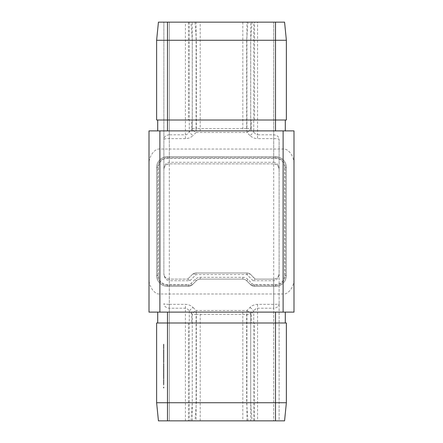 <?xml version="1.0" encoding="UTF-8"?>
<svg xmlns="http://www.w3.org/2000/svg" width="443" height="443" viewBox="0 0 443 443"><rect width="100%" height="100%" fill="white"/><g stroke="black" fill="none" stroke-linecap="round" stroke-linejoin="round"><path stroke-width="0.33" stroke-dasharray="2.21 1.66" d="M163.871 349.732L163.871 352.495L163.871 349.732L163.506 349.732L163.506 350.773L163.871 350.773M163.871 354.954L163.871 357.047L163.871 352.927L163.871 354.954L163.506 354.954L163.871 355.015M163.506 356.205L163.871 359.323L163.871 354.893L163.871 357.473L163.506 357.473L163.871 357.54L163.506 357.54L163.506 356.205L163.871 356.205M163.871 359.749L163.871 363.011L163.871 359.749L163.506 359.749L163.506 361.405L163.871 361.405L163.506 361.405L163.506 363.011L163.871 363.011M163.871 367.125L163.871 370.387L163.871 367.125L163.506 367.125L163.506 368.781L163.871 368.781L163.871 367.557L163.871 368.77L163.506 368.781L163.506 370.387L163.871 370.387M163.871 375.182L163.871 377.763L163.871 374.933L163.871 376.412L163.871 375.182L163.506 375.182L163.506 376.146L163.871 376.146M163.871 379.978L163.871 380.714L163.871 379.546L163.871 379.978L163.506 379.978L163.871 379.978M163.871 381.883L163.871 385.139L163.871 381.883L163.506 381.883L163.506 383.538L163.871 383.538L163.871 382.309L163.871 383.522L163.506 383.538L163.506 385.139L163.871 385.139M163.506 367.812L163.506 363.498L163.506 368.726L163.506 368.294L163.871 368.294L163.871 368.726L163.871 363.498L163.871 368.294L163.506 368.294L163.871 368.294L163.506 368.294L163.506 367.812L163.871 367.812M163.506 373.399L163.506 370.138L163.871 370.138L163.871 369.711L163.871 373.399L163.871 370.138L163.871 372.967L163.871 370.138L163.506 370.138L163.506 369.711L163.871 369.711L163.506 369.711L163.506 370.138L163.871 370.138L163.506 370.138L163.506 371.572L163.871 371.572L163.506 371.555L163.506 373.399L163.871 373.399M163.871 381.573L163.871 379.668L163.871 381.573L163.871 379.668L163.871 381.573L163.506 381.573L163.871 381.573L163.506 381.573L163.506 379.668L163.871 379.668L163.506 379.668L163.506 381.573L163.871 381.573M164.281 275.773L163.871 273.691L163.871 22.15L163.871 273.691A5.438 5.438 0 0 0 169.309 279.129L187.948 279.129L169.309 279.129C166.025 278.785 164.215 276.975 163.871 273.691C164.215 277.933 166.025 280.275 169.309 280.724L169.309 304.363L185.434 304.363C188.419 304.413 190.983 305.476 193.126 307.553A5.438 3.14 135 0 0 189.283 311.396C188.209 309.319 186.929 308.256 185.434 308.212L169.309 308.212C166.025 307.924 164.215 306.423 163.871 303.704C164.215 304.103 166.025 304.324 169.309 304.363L169.309 420.85L273.691 420.85L163.871 420.85L169.309 420.85L169.309 22.15L273.691 22.15L257.566 22.15L257.566 134.788C256.071 134.744 254.791 133.681 253.717 131.604L253.717 22.15L250.749 22.15L250.749 128.636L253.717 131.604A5.438 3.14 -45 0 1 249.874 135.447C252.017 137.524 254.581 138.587 257.566 138.637L257.566 134.788L273.691 134.788C276.975 135.076 278.785 136.577 279.129 139.296L279.129 273.691C278.785 277.933 276.975 280.275 273.691 280.724L253.058 280.724L255.052 279.129L273.691 279.129L255.312 279.129L250.749 274.566L255.052 279.129M163.871 378.621L163.871 375.487L163.871 378.621L163.506 378.621L163.506 377.342L163.871 377.342M163.871 374.257L163.871 374.689L163.871 374.257L163.506 374.257L163.871 374.257M163.506 360.812L163.506 362.64L163.506 359.384L163.871 359.384L163.871 358.952L163.871 362.64L163.871 359.384L163.871 360.796L163.871 359.384L163.506 359.384L163.506 358.952L163.871 358.952L163.506 358.952L163.506 359.384L163.871 359.384L163.506 359.384L163.506 360.812L163.871 360.812M163.506 352.146L163.506 353.913L163.506 353.481L163.871 353.481L163.871 353.913L163.871 350.839L163.871 353.481L163.506 353.481L163.871 353.481L163.506 353.481L163.506 352.146L163.871 352.146M163.871 387.354L163.871 388.09L163.871 386.922L163.871 387.354L163.506 387.354L163.871 387.354M163.506 374.075L163.506 371.367L163.506 371.799L163.871 371.799L163.871 374.075L163.871 370.813L163.871 373.227L163.871 371.799L163.506 371.799L163.871 371.799L163.506 371.799L163.506 374.075L163.871 374.075M163.506 366.699L163.506 363.991L163.506 364.423L163.871 364.423L163.871 366.699L163.871 363.437L163.871 365.852L163.871 364.423L163.506 364.423L163.871 364.423L163.506 364.423L163.506 366.699L163.871 366.699M163.871 348.746L163.871 344.2L163.871 348.746L163.506 348.746L163.506 346.47L163.871 346.47M286.377 40.274L284.567 22.15L275.507 22.15L275.507 120.014L286.377 120.014L275.507 120.014L286.377 120.014L286.377 40.274L156.623 40.274L156.623 120.014L167.493 120.014L156.623 120.014L157.708 120.014L157.708 130.884L167.493 130.884L157.708 130.884M195.064 22.15L196.349 40.274L196.349 130.884L191.703 130.884L191.703 120.014L167.493 120.014L275.507 120.014L251.297 120.014L251.297 130.884L246.651 130.884L246.651 40.274L247.936 22.15L158.433 22.15L156.623 40.274M242.808 22.15L242.808 130.884L200.192 130.884L200.192 22.15M246.906 22.15L196.094 22.15L196.094 128.636L246.906 128.636L246.906 22.15L250.749 22.15M253.717 22.15L257.566 22.15M164.281 167.227L163.871 169.309C164.215 166.025 166.025 164.215 169.309 163.871L273.691 163.871L273.691 162.276C276.975 162.725 278.785 165.067 279.129 169.309A5.438 5.438 0 0 0 273.691 163.871L169.309 163.871A5.438 5.438 0 0 0 163.871 169.309C164.215 165.067 166.025 162.725 169.309 162.276L273.691 162.276L273.691 22.15L279.129 22.15L273.691 22.15L273.691 420.85L279.129 420.85L279.129 139.296C278.785 138.897 276.975 138.676 273.691 138.637L257.566 138.637M169.309 22.15L163.871 22.15L169.309 22.15L169.309 134.788L185.434 134.788L185.434 22.15L169.309 22.15M185.434 22.15L189.283 22.15L189.283 131.604C188.209 133.681 186.929 134.744 185.434 134.788L185.434 138.637C188.419 138.587 190.983 137.524 193.126 135.447A5.438 3.14 -135 0 1 189.283 131.604L192.251 128.636L192.251 22.15L189.283 22.15M192.251 22.15L196.094 22.15M275.507 22.15L247.936 22.15M242.808 130.884L246.651 130.884M196.349 130.884L200.192 130.884M191.703 130.884L251.297 130.884M285.292 130.884L275.507 130.884L285.292 130.884L285.292 120.014M283.116 130.884L149.009 130.884L149.009 164.386C148.521 156.778 154.502 148.322 159.884 149.009L283.116 149.009C288.498 148.322 294.479 156.778 293.991 164.386L293.991 130.884L283.116 130.884L283.116 149.009M188.441 286.377L167.493 286.377A10.876 10.876 0 0 1 156.623 275.507L156.623 167.493A10.876 10.876 0 0 1 167.493 156.623L221.5 156.623L167.493 156.623A10.876 10.876 0 0 0 156.623 167.493L156.623 275.507A10.876 10.876 0 0 0 167.493 286.377L188.441 286.377A5.438 5.438 0 0 0 192.284 284.788A5.438 5.438 0 0 1 188.441 286.377L188.441 284.567L167.493 284.567A9.059 9.059 0 0 1 158.433 275.507L158.433 167.493A9.059 9.059 0 0 1 167.493 158.433L275.507 158.433A9.059 9.059 0 0 1 284.567 167.493L284.567 275.507A9.059 9.059 0 0 1 275.507 284.567L254.559 284.567A3.627 3.627 0 0 1 251.995 283.503L247.936 279.439A7.249 7.249 0 0 0 242.808 277.318L200.192 277.318A7.249 7.249 0 0 0 195.064 279.439L191.005 283.503A3.627 3.627 0 0 1 188.441 284.567M275.507 156.623L221.5 156.623L275.507 156.623A10.876 10.876 0 0 1 286.377 167.493L286.377 275.507A10.876 10.876 0 0 1 275.507 286.377L254.559 286.377A5.438 5.438 0 0 1 250.716 284.788A5.438 5.438 0 0 0 254.559 286.377L275.507 286.377A10.876 10.876 0 0 0 286.377 275.507L286.377 167.493A10.876 10.876 0 0 0 275.507 156.623L275.507 158.433M196.349 280.724L192.284 284.788L196.349 280.724A5.438 5.438 0 0 1 200.192 279.129A5.438 5.438 0 0 0 196.349 280.724L195.064 279.439M250.716 284.788L246.651 280.724A5.438 5.438 0 0 0 242.808 279.129L200.192 279.129L242.808 279.129A5.438 5.438 0 0 1 246.651 280.724L250.716 284.788L251.995 283.503M253.058 280.724L246.906 274.566L246.906 272.977A5.438 5.438 0 0 1 250.749 274.566A5.438 5.438 0 0 0 246.906 272.977L196.094 272.977L246.906 272.977A5.438 5.438 0 0 1 250.749 274.566A5.438 3.14 -45 0 0 246.906 274.566L196.094 274.566L189.942 280.724L169.309 280.724L169.309 279.129M278.719 275.773L279.129 273.691C278.785 276.975 276.975 278.785 273.691 279.129A5.438 5.438 0 0 0 279.129 273.691L279.129 420.85L273.691 420.85L273.691 308.212L257.566 308.212C256.071 308.256 254.791 309.319 253.717 311.396L250.749 314.364L250.749 420.85M192.251 274.566L187.688 279.129L192.251 274.566A5.438 5.438 0 0 1 196.094 272.977L196.094 274.566A5.438 3.14 45 0 0 192.251 274.566A5.438 5.438 0 0 1 196.094 272.977A5.438 5.438 0 0 0 192.251 274.566M167.493 285.292A9.785 9.785 0 0 1 157.708 275.507L157.708 167.493A9.785 9.785 0 0 1 167.493 157.708L275.507 157.708A9.785 9.785 0 0 1 285.292 167.493L285.292 275.507A9.785 9.785 0 0 1 275.507 285.292L251.297 285.292L275.507 285.292A9.785 9.785 0 0 0 285.292 275.507L285.292 167.493A9.785 9.785 0 0 0 275.507 157.708L167.493 157.708A9.785 9.785 0 0 0 157.708 167.493L157.708 275.507A9.785 9.785 0 0 0 167.493 285.292L191.703 285.292L167.493 285.292M149.009 278.614L149.009 312.116L293.991 312.116L293.991 278.614C294.479 286.222 288.498 294.678 283.116 293.991L159.884 293.991C154.502 294.678 148.521 286.222 149.009 278.614L149.009 164.386M293.991 278.614L293.991 164.386M193.126 307.553L196.094 310.521L246.906 310.521L249.874 307.553C252.017 305.476 254.581 304.413 257.566 304.363L273.691 304.363C276.975 304.324 278.785 304.103 279.129 303.704C278.785 306.423 276.975 307.924 273.691 308.212L273.691 279.129M285.292 312.116L157.708 312.116L285.292 312.116L285.292 322.986L251.297 322.986L251.297 312.116M185.434 138.637L169.309 138.637C166.025 138.676 164.215 138.897 163.871 139.296C164.215 136.577 166.025 135.076 169.309 134.788L169.309 163.871M156.623 402.726L158.433 420.85L284.567 420.85L286.377 402.726L156.623 402.726L156.623 322.986L167.493 322.986L156.623 322.986L157.708 322.986L157.708 312.116M286.377 402.726L286.377 322.986L251.297 322.986M191.703 312.116L191.703 322.986L167.493 322.986L285.292 322.986M246.906 420.85L246.906 314.364L196.094 314.364L196.094 310.521A5.438 3.14 135 0 0 192.251 314.364L189.283 311.396L189.283 420.85M246.906 310.521A5.438 3.14 45 0 1 250.749 314.364L246.906 314.364L246.906 310.521M249.874 307.553A5.438 3.14 45 0 1 253.717 311.396L253.717 420.85M191.703 322.986L157.708 322.986M187.948 279.129L189.942 280.724M275.507 130.884L275.507 120.014L251.297 120.014M191.703 120.014L157.708 120.014M278.719 167.227L279.129 169.309C278.785 166.025 276.975 164.215 273.691 163.871M163.506 382.004L163.871 382.004L163.506 382.004L163.506 379.668L163.871 379.668L163.506 379.668L163.506 382.004M163.506 377.342L163.506 376.057L163.871 376.057M163.506 376.057L163.871 375.67M163.506 375.67L163.506 377.292L163.871 377.292M163.506 377.292L163.506 379.053L163.871 379.053M163.506 379.053L163.871 378.649M163.506 378.649L163.506 377.281L163.871 377.281L163.871 375.919L163.871 377.259L163.506 377.259L163.506 375.869L163.871 375.869M163.506 375.869L163.871 375.487M163.506 375.487L163.506 378.621M163.506 378.577L163.506 375.919L163.506 378.577L163.871 378.577M163.506 375.919L163.871 375.919M163.506 378.161L163.871 378.161M163.506 374.689L163.871 374.689L163.506 374.689L163.506 374.257L163.506 374.689M163.506 371.555L163.506 370.138L163.506 372.967L163.506 371.555L163.871 371.555M163.506 370.138L163.871 370.138M163.506 371.55L163.871 371.55M163.506 372.967L163.871 372.967M163.506 368.726L163.871 368.726L163.506 368.726M163.506 367.086L163.871 367.086M163.506 365.973L163.871 365.973M163.506 364.689L163.871 364.689M163.506 363.498L163.871 363.498M163.506 363.93L163.871 363.93L163.506 363.93M163.506 364.761L163.871 364.761M163.506 365.896L163.871 365.896M163.506 366.328L163.871 366.328L163.506 366.328M163.506 367.164L163.871 367.164M163.506 362.64L163.871 362.64M163.506 360.801L163.871 360.801L163.871 362.208L163.871 360.796L163.506 360.796L163.506 359.384L163.506 362.208L163.506 360.796L163.871 360.796M163.506 359.384L163.871 359.384M163.506 362.208L163.871 362.208M163.506 357.966L163.871 357.966L163.506 357.966L163.506 357.54L163.871 357.54L163.506 357.54L163.506 357.966M163.506 354.893L163.871 354.893M163.506 355.325L163.871 355.325L163.506 355.325M163.506 355.375L163.871 355.375M163.506 356.277L163.871 356.277M163.506 353.913L163.871 353.913L163.506 353.913M163.506 350.839L163.871 350.839M163.506 351.266L163.871 351.266L163.506 351.266M163.506 351.316L163.871 351.316M163.506 352.224L163.871 352.224M163.506 353.414L163.871 353.414M163.506 388.09L163.506 386.922L163.506 388.09L163.871 388.09M163.506 387.808L163.871 387.808M163.506 386.922L163.871 386.922L163.506 386.922M163.506 385.139L163.506 381.883M163.506 382.309L163.506 383.522L163.506 382.309L163.871 382.309M163.506 384.707L163.506 383.522L163.506 384.707L163.871 384.707M163.506 383.522L163.871 383.522L163.506 383.522M163.506 382.492L163.871 382.492M163.506 380.714L163.506 379.546L163.506 380.714L163.871 380.714M163.506 380.432L163.871 380.432M163.506 379.546L163.871 379.546L163.506 379.546M163.506 376.146L163.506 377.148L163.871 377.148M163.506 377.148L163.506 377.58L163.871 377.58M163.506 377.58L163.506 376.151L163.871 376.151L163.506 376.162L163.506 374.75L163.871 374.75M163.506 374.75L163.506 375.31L163.871 375.31M163.506 375.31L163.506 374.789L163.871 374.789M163.506 374.789L163.871 374.507M163.506 374.507L163.506 377.763L163.871 377.763M163.506 377.763L163.506 377.331L163.871 377.331M163.506 377.331L163.871 376.954M163.506 376.954L163.506 376.157L163.871 376.157M163.506 376.157L163.506 374.933L163.871 374.933M163.506 374.933L163.506 376.412L163.871 376.412L163.506 376.412L163.506 375.182M163.506 371.455L163.871 371.455M163.506 371.367L163.871 371.367L163.506 371.367L163.506 370.813L163.871 370.813L163.506 370.813L163.506 371.367L163.871 371.367L163.506 371.367M163.506 373.227L163.506 371.799L163.506 373.227L163.871 373.227M163.506 370.387L163.506 367.125M163.506 367.557L163.506 368.77L163.506 367.557L163.871 367.557M163.506 369.955L163.506 368.77L163.506 369.955L163.871 369.955M163.506 368.77L163.871 368.77L163.506 368.77M163.506 367.74L163.871 367.74M163.506 364.08L163.871 364.08M163.506 363.991L163.871 363.991L163.506 363.991L163.506 363.437L163.871 363.437L163.506 363.437L163.506 363.991L163.871 363.991L163.506 363.991M163.506 365.852L163.506 364.423L163.506 365.852L163.871 365.852M163.506 363.011L163.506 359.749M163.506 360.181L163.506 361.388L163.506 360.181L163.871 360.181L163.871 362.579L163.871 360.181M163.506 362.579L163.506 361.388L163.506 362.579L163.871 362.579M163.506 361.388L163.871 361.388L163.506 361.388M163.506 360.364L163.871 360.364M163.506 357.473L163.506 359.323L163.871 359.323L163.506 359.323L163.506 357.473L163.871 357.473M163.506 355.015L163.506 357.047L163.871 357.047M163.506 357.047L163.506 356.582L163.871 356.582M163.506 356.582L163.506 354.987L163.871 354.987M163.506 354.987L163.506 353.387L163.871 353.387M163.506 353.387L163.506 352.927L163.871 352.927M163.506 352.927L163.506 354.954M163.506 350.773L163.506 351.88L163.871 351.88M163.506 351.88L163.506 352.312L163.871 352.312M163.506 352.312L163.506 350.751L163.871 350.751M163.506 350.751L163.506 349.3L163.871 349.3M163.506 349.3L163.506 351.471L163.871 351.471M163.506 351.471L163.506 349.239L163.871 349.239L163.506 349.239L163.506 352.495L163.871 352.495M163.506 352.495L163.506 350.635L163.871 350.635M163.506 350.635L163.506 349.732M163.506 346.47L163.871 346.409M163.506 346.409L163.506 344.2L163.871 344.2M163.506 344.2L163.506 344.665L163.871 344.665M163.506 344.665L163.506 345.374L163.871 345.374M163.506 345.374L163.506 347.55L163.871 347.55M163.506 347.55L163.506 348.276L163.871 348.276M163.506 348.276L163.506 348.746M163.506 347.312L163.506 345.601L163.506 347.312L163.871 347.312L163.871 345.601L163.871 347.312M163.506 345.601L163.871 345.601M163.506 346.448L163.871 346.448M249.874 135.447L246.906 132.479A5.438 3.14 -45 0 0 250.749 128.636L246.906 128.636L246.906 132.479L196.094 132.479A5.438 3.14 -135 0 1 192.251 128.636L196.094 128.636L196.094 132.479L193.126 135.447M188.441 22.15L188.441 120.014M167.493 130.884L167.493 22.15M254.559 120.014L254.559 22.15M251.995 22.15L250.716 40.274L250.716 130.884M192.284 130.884L192.284 40.274L191.005 22.15M159.884 149.009L159.884 130.884M159.884 312.116L159.884 293.991M283.116 293.991L283.116 312.116M185.434 420.85L185.434 304.363M257.566 304.363L257.566 420.85M192.251 420.85L192.251 314.364L196.094 314.364L196.094 420.85M191.005 420.85L192.284 402.726L192.284 312.116M196.349 312.116L196.349 402.726L195.064 420.85M200.192 420.85L200.192 312.116M242.808 312.116L242.808 420.85M247.936 420.85L246.651 402.726L246.651 312.116M250.716 312.116L250.716 402.726L251.995 420.85M254.559 420.85L254.559 322.986M275.507 312.116L275.507 420.85M167.493 420.85L167.493 312.116M188.441 322.986L188.441 420.85M167.493 158.433L167.493 156.623M158.433 167.493L156.623 167.493M158.433 275.507L156.623 275.507M167.493 284.567L167.493 286.377M191.005 283.503L192.284 284.788M200.192 277.318L200.192 279.129M242.808 277.318L242.808 279.129M247.936 279.439L246.651 280.724M254.559 284.567L254.559 286.377M275.507 284.567L275.507 286.377M284.567 275.507L286.377 275.507M284.567 167.493L286.377 167.493M163.506 368.294L163.871 368.294M163.506 357.54L163.871 357.54M163.506 353.481L163.871 353.481M163.506 350.269L163.871 350.269"/><path stroke-width="0.66" d="M156.623 40.274L158.433 22.15L167.493 22.15L167.493 120.014L156.623 120.014L156.623 40.274L286.377 40.274L286.377 120.014L167.493 120.014L167.493 130.884M167.493 22.15L284.567 22.15L286.377 40.274M149.009 130.884L159.884 130.884L159.884 312.116L149.009 312.116L149.009 130.884M283.116 130.884L293.991 130.884L293.991 312.116L283.116 312.116L283.116 130.884L159.884 130.884M283.116 312.116L159.884 312.116M286.377 322.986L286.377 402.726L156.623 402.726L156.623 322.986L286.377 322.986M156.623 402.726L158.433 420.85L284.567 420.85L286.377 402.726M157.708 322.986L157.708 312.116M285.292 322.986L285.292 312.116M157.708 120.014L157.708 130.884M285.292 120.014L285.292 130.884M275.507 130.884L275.507 22.15M275.507 420.85L275.507 312.116M167.493 312.116L167.493 420.85"/></g></svg>

